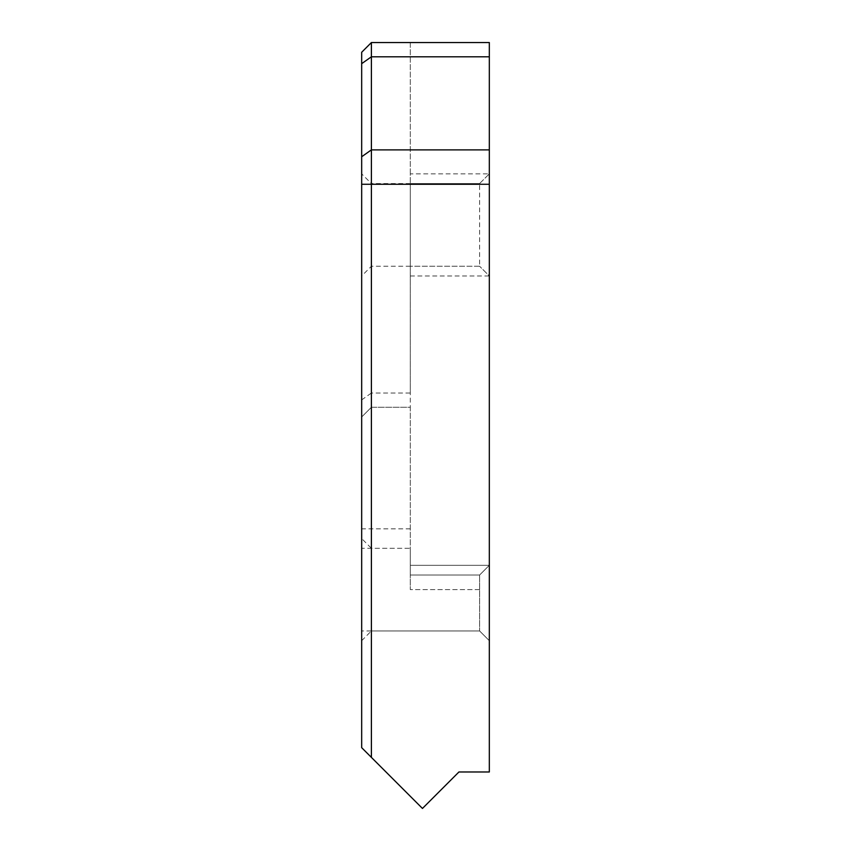 <?xml version="1.0" encoding="UTF-8"?>
<svg xmlns="http://www.w3.org/2000/svg" width="851" height="851" viewBox="0 0 851 851"><rect width="100%" height="100%" fill="white"/><g stroke="black" fill="none" stroke-linecap="round" stroke-linejoin="round"><path stroke-width="0.64" stroke-dasharray="4.25 3.19" d="M361.675 548.289L361.675 630.953L361.675 548.289L410.299 548.289L410.299 589.626L410.299 565.309L410.299 575.031L479.602 575.031L410.299 575.031L410.299 589.626L410.299 575.031L479.602 575.031L479.602 589.626L479.602 575.031L489.325 565.309L489.325 640.686L489.325 565.309L410.299 565.309L410.299 575.031L410.299 565.309L489.325 565.309L479.602 575.031L489.325 565.309L489.325 640.686L489.325 275.969L479.602 266.246L489.325 275.969L489.325 173.849L410.299 173.849L410.299 183.571L479.602 183.571L489.325 173.849L489.325 42.55L410.299 42.55L410.299 173.849M479.602 183.571L410.299 183.571L410.299 266.246L479.602 266.246L479.602 183.571L489.325 173.849M410.299 183.571L371.398 183.571L371.398 266.246L371.398 183.571L361.675 173.849L361.675 275.969L361.675 173.849M479.602 266.246L410.299 266.246L410.299 565.309L489.325 565.309L479.602 575.031L479.602 630.953L479.602 575.031L410.299 575.031L410.299 589.626L410.299 548.289L410.299 589.626L410.299 548.289L371.398 548.289L371.398 630.953L479.602 630.953L489.325 640.686L479.602 630.953L361.675 630.953M361.675 640.686L371.398 630.953L371.398 548.289L361.675 538.566L361.675 640.686L361.675 538.566M371.398 757.39L422.458 808.45L458.934 771.974L489.325 771.974L489.325 565.309L410.299 565.309L489.325 565.309L410.299 565.309L410.299 407.267L371.398 407.267L361.675 416.99L371.398 407.267L371.398 757.39L361.675 747.667L361.675 399.896L371.398 393.024L371.398 42.55L410.299 42.55L410.299 393.024L371.398 393.024L371.398 407.267L410.299 407.267L410.299 393.024M371.398 42.55L361.675 52.273L361.675 399.896M410.299 275.969L489.325 275.969M479.602 589.626L410.299 589.626L479.602 589.626M410.299 528.833L361.675 528.833M361.675 63.665L371.398 56.794L410.299 56.794M410.299 266.246L371.398 266.246L361.675 275.969"/><path stroke-width="1.28" d="M458.934 771.974L489.325 771.974L489.325 42.55L371.398 42.55L371.398 757.39L422.458 808.45L458.934 771.974M371.398 757.39L361.675 747.667L361.675 52.273L371.398 42.55M361.675 184.263L489.325 184.263M361.675 156.754L371.398 149.882L489.325 149.882M361.675 63.665L371.398 56.794L489.325 56.794"/></g></svg>
